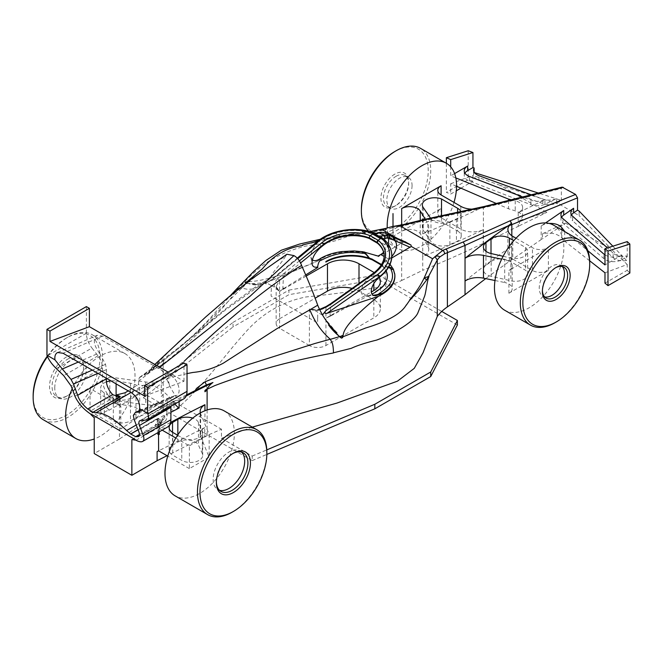 <?xml version="1.0" encoding="UTF-8"?>
<svg xmlns="http://www.w3.org/2000/svg" width="663" height="663" viewBox="0 0 663 663"><rect width="100%" height="100%" fill="white"/><g stroke="black" fill="none" stroke-linecap="round" stroke-linejoin="round"><path stroke-width="0.5" stroke-dasharray="3.31 2.49" d="M512.789 236.343L512.789 259.1L532.447 270.454A11.263 6.506 180 0 0 548.376 270.454L508.911 293.237A11.263 6.506 0 0 0 512.209 288.637A11.263 6.506 0 0 0 504.717 282.513L504.717 259.755L501.676 259.125M516.029 238.216L532.447 247.689A11.263 6.506 0 0 0 548.376 247.689L508.911 270.479A11.263 6.506 0 0 0 512.209 265.88A11.263 6.506 0 0 0 504.717 259.755M423.839 219.544L422.762 220.97L422.754 233.89A16.724 9.655 0 0 0 428.754 226.481A16.724 9.655 0 0 0 427.792 223.249L427.792 246.014L420.243 233.741A11.263 6.506 0 0 0 401.67 231.321L393.002 236.326L393.002 226.489M139.669 410.886L174.004 395.935L171.841 396.532L167.88 400.295L166.952 404.546L133.951 418.917M174.004 395.935L176.333 395.612C182.101 393.631 178.248 379.418 170.897 375.581L102.516 336.1L97.08 335.329C92.754 339.224 93.533 345.067 99.409 352.857L78.3 362.056M106.461 378.308L106.461 369.598L105.55 364.352L99.409 352.857M139.462 434.497L160.695 422.24A13.442 7.757 -120 0 0 164.3 421.718A13.442 7.757 -120 0 0 166.952 413.637L138.186 430.254M108.964 409.941L104.547 405.582L90.607 414.035M94.237 417.806L108.856 409.767M266.841 452.1A49.062 28.327 -60 0 1 232.149 512.192M368.86 231.428A49.062 28.327 120 0 0 371.529 233.359A49.062 28.327 120 0 0 396.06 230.923A49.062 28.327 120 0 0 428.107 187.695A49.062 28.327 120 0 0 420.591 148.379M394.8 151.537A47.28 27.299 -60 0 1 428.232 170.839A47.28 27.299 -60 0 1 394.8 228.743A47.28 27.299 -60 0 1 361.368 209.442M43.31 419.754A49.062 28.327 120 0 0 67.841 417.325A49.062 28.327 120 0 0 99.889 374.098A49.062 28.327 120 0 0 92.372 334.782A49.062 28.327 120 0 0 67.841 337.21A49.062 28.327 120 0 0 47.487 356.578M72.184 388.849A49.062 28.327 -60 0 1 124.851 353.536A49.062 28.327 -60 0 1 131.083 396.797A49.062 28.327 -60 0 1 94.237 438.972M561.627 217.149A11.71 6.763 0 0 0 560.948 219.42A11.71 6.763 0 0 0 562.912 223.174L603.927 258.661A11.71 6.763 0 0 0 621.944 259.689L621.944 255.139A11.71 6.763 180 0 1 604.987 254.89M135.965 417.914A12.266 7.078 0 0 0 139.686 412.842A12.266 7.078 0 0 0 130.553 405.996L116.1 403.792A12.266 7.078 0 0 0 100.693 410.637A12.266 7.078 0 0 0 104.29 415.643L113.323 420.856A12.266 7.078 0 0 0 130.462 420.98A764.257 441.243 0 0 0 135.965 417.914L135.965 395.156A12.266 7.078 0 0 0 139.686 390.076A12.266 7.078 0 0 0 130.553 383.231L116.1 381.026A12.266 7.078 0 0 0 110.928 380.894M496.297 203.483L508.562 208.787L515.217 210.842C519.891 212.409 522.353 214.447 522.585 216.942L519.701 220.406L519.27 225.776A12.266 7.078 180 0 1 518.226 226.348L483.393 243.296A16.724 9.655 180 0 1 483.178 243.396A1104.798 637.847 0 0 1 422.754 270.313L422.754 256.656A16.724 9.655 180 0 0 428.754 249.247L428.754 226.481M511.214 199.778L515.217 200.781A12.266 7.078 180 0 1 522.585 207.27A12.266 7.078 180 0 1 518.226 212.69L544.945 199.687A11.71 6.763 180 0 1 530.906 200.143L522.61 196.944M474.128 172.057L474.128 172.496A11.71 6.763 0 0 0 473.573 174.551A11.71 6.763 0 0 0 479.009 180.261L542.889 203.616A11.71 6.763 0 0 0 556.696 203.077L561.354 200.806L559.746 199.886L559.746 204.436L579.13 215.624L579.13 211.074M224.193 410.894A49.062 28.327 -60 0 1 234.354 433.345A49.062 28.327 -60 0 1 212.939 482.722A49.062 28.327 -60 0 1 175.14 495.866M613.118 257.683L613.118 253.133A11.71 6.763 0 0 0 626.576 255.959L626.576 260.509A11.71 6.763 0 0 1 613.118 257.683L572.666 220.804L572.666 216.254M430.585 218.235L430.983 218.807A12.266 7.078 0 0 0 449.879 221.815L449.879 244.572A12.266 7.078 180 0 1 430.983 241.572L423.193 230.194A12.266 7.078 180 0 1 422.331 227.591A12.266 7.078 180 0 1 428.87 221.334A12.266 7.078 180 0 1 441.508 221.74L441.508 216.03M47.305 356.13A47.28 27.299 -60 0 1 66.582 337.939A47.28 27.299 -60 0 1 100.005 357.241A47.28 27.299 -60 0 1 66.582 415.146A47.28 27.299 -60 0 1 33.15 395.844M66.582 356.876A24.083 13.906 120 0 0 49.551 386.372A24.083 13.906 120 0 0 66.582 396.209A24.083 13.906 120 0 0 83.613 366.705A24.083 13.906 120 0 0 66.582 356.876M67.841 359.064A22.302 12.879 -60 0 1 78.988 357.954A22.302 12.879 -60 0 1 83.613 368.164A22.302 12.879 -60 0 1 67.841 395.479A22.302 12.879 -60 0 1 56.695 396.582A22.302 12.879 -60 0 1 52.07 386.372A22.302 12.879 -60 0 1 67.841 359.064M394.8 174.12A19.625 11.329 120 0 0 380.927 198.154A19.625 11.329 120 0 0 394.8 206.16A19.625 11.329 120 0 0 408.673 182.126A19.625 11.329 120 0 0 394.8 174.12M396.06 176.3A17.843 10.301 -60 0 1 404.977 175.422A17.843 10.301 -60 0 1 408.673 183.585A17.843 10.301 -60 0 1 396.06 205.431A17.843 10.301 -60 0 1 387.142 206.317A17.843 10.301 -60 0 1 384.407 192.021A17.843 10.301 -60 0 1 396.06 176.3M564.71 231.586L564.71 241.199L561.81 237.744C556.895 233.525 550.514 232.166 542.657 233.658L542.168 238.995A12.266 7.078 180 0 0 541.182 239.6L511.828 259.705A16.724 9.655 180 0 0 511.645 259.838A1104.798 637.847 0 0 0 485.722 278.617M545.558 222.942L541.182 225.942A12.266 7.078 180 0 1 549.279 223.464M391.609 252.918A43.277 28.584 -8.5 0 0 389.993 247.705L382.824 239.476L381.822 237.561M375.772 234.064L374.926 234.089L374.902 234.644A20.105 11.602 -60 0 1 376.816 233.948A2.229 1.566 74.3 0 1 377.786 232.713M312.314 259.913L310.939 257.343C310.632 252.495 313.069 247.365 318.257 241.954L318.381 240.669M299.485 260.816L281.974 274.996L283.424 276.861L300.687 262.88M271.258 285.314L275.526 287.858L279.587 291.712L276.156 286.441L279.571 280.432L278.153 278.559M367.675 295.623L365.835 295.872C357.838 296.469 361.352 282.711 370.816 276.33L374.868 272.833M331.019 315.323L330.008 315.787L330.912 303.555M232.771 453.583A22.302 12.879 120 0 0 232.149 453.923A22.302 12.879 120 0 0 216.378 481.239A22.302 12.879 120 0 0 216.395 481.943M241.564 452.091A22.302 12.879 120 0 0 240.064 450.956A22.302 12.879 120 0 0 217.771 463.827A22.302 12.879 120 0 0 217.771 489.576A22.302 12.879 120 0 0 219.503 490.305M555.627 267.728A17.843 10.301 120 0 0 555.006 268.067A17.843 10.301 120 0 0 542.392 289.922A17.843 10.301 120 0 0 542.409 290.618M562.207 266.518A17.843 10.301 120 0 0 560.774 265.366A17.843 10.301 120 0 0 547.025 270.148A17.843 10.301 120 0 0 539.243 288.098A17.843 10.301 120 0 0 542.931 296.262A17.843 10.301 120 0 0 544.654 296.933M412.063 185.541A17.843 10.301 -60 0 1 404.281 203.5A17.843 10.301 -60 0 1 390.532 208.273A17.843 10.301 -60 0 1 390.532 187.679A17.843 10.301 -60 0 1 408.375 177.377A17.843 10.301 -60 0 1 412.063 185.541M491.159 276.314A12.266 7.078 180 0 1 483.402 269.725A12.266 7.078 180 0 1 485.954 265.399L491.01 261.62A12.266 7.078 180 0 1 509.399 260.932L525.502 270.239A12.266 7.078 180 0 1 527.64 274.225A12.266 7.078 180 0 1 510.866 280.805L491.159 276.314L491.159 253.556M504.626 310.201A49.062 28.327 120 0 0 542.433 297.057A49.062 28.327 120 0 0 563.848 247.68A49.062 28.327 120 0 0 553.688 225.221M589.697 262.606A49.062 28.327 -60 0 1 555.006 322.69M318.257 241.954L319.641 240.851A43.277 28.584 171.5 0 1 335.495 233.31L335.478 233.252A43.277 28.584 -8.5 0 1 360.821 230.865L374.902 234.644M453.989 202.397A49.062 28.327 -60 0 1 397.352 248.26A49.062 28.327 -60 0 1 387.25 228.014M464.912 173.118A11.71 6.763 0 0 0 464.233 175.388A11.71 6.763 0 0 0 469.437 181.016L530.906 204.693A11.71 6.763 0 0 0 544.945 204.237L556.696 198.519A11.71 6.763 0 0 1 542.889 199.066L531.237 194.806M374.935 234.917L375.357 234.669A11.147 6.439 -60 0 1 376.816 233.948L379.659 233.542A11.147 6.439 -60 0 1 380.405 233.708L385.617 235.44A11.147 6.439 -60 0 1 386.305 235.755A11.147 6.439 -60 0 1 386.479 235.854A11.147 6.439 -60 0 1 388.22 238.241M391.841 256.415A11.147 6.439 -60 0 1 388.617 259.067L385.974 260.592L386.073 261.272C391.112 265.117 394.013 269.451 394.792 274.275M388.178 244.1A11.147 6.439 -60 0 1 383.587 252.255M54.756 387.921A22.302 12.879 -60 0 1 64.485 365.479A22.302 12.879 -60 0 1 81.673 359.503A22.302 12.879 -60 0 1 81.673 385.253A22.302 12.879 -60 0 1 59.372 398.131A22.302 12.879 -60 0 1 54.756 387.921M177.833 442.088A12.266 7.078 180 0 1 189.734 440.174A12.266 7.078 180 0 1 198.477 445.213L202.298 453.558A12.266 7.078 180 0 1 202.704 455.365A12.266 7.078 180 0 1 195.137 461.912A12.266 7.078 180 0 1 181.77 460.379L172.736 455.158A12.266 7.078 180 0 1 169.14 450.152A12.266 7.078 180 0 1 172.529 445.263A764.257 441.243 180 0 1 177.833 442.088L177.833 434.862M177.601 435.21L181.77 437.613A12.266 7.078 0 0 0 195.137 439.146A12.266 7.078 0 0 0 202.704 432.608A12.266 7.078 0 0 0 202.298 430.801L198.477 422.455A12.266 7.078 0 0 0 192.742 418.121M170.54 422.447A1316.826 760.262 0 0 0 159.344 428.505L159.344 423.955A1316.826 760.262 0 0 0 158.689 424.312L158.689 421.593L164.722 418.428C162.402 419.828 161.208 421.792 161.159 424.32L161.159 420.292L164.722 415.61L170.897 412.311M116.986 396.83L116.986 398.819A17.296 9.986 -120 0 0 119.448 398.935L125.133 395.571L116.986 398.819M374.926 234.089A43.277 28.584 -8.5 0 0 318.182 241.44L270.703 280.756L269.36 281.261L297.132 258.255M300.488 268.358L317.353 261.255C284.85 274.532 262.415 281.278 250.059 281.477L246.686 282.894A46.642 30.332 67.2 0 0 259.092 284.817L251.691 283.698C256.564 285.04 260.907 284.924 264.703 283.366L300.488 268.358L270.703 280.756L297.67 258.752M325.923 307.209L326.113 306.546M367.89 295.673L373.435 295.234M465.036 281.062A1104.798 637.847 180 0 1 511.645 246.18A16.724 9.655 180 0 0 507.891 252.271L507.891 229.514M604.987 272.816L627.231 264.504L627.231 270.297L604.987 283.134M389.894 264.711L383.562 261.015A35.57 23.495 -8.5 0 0 384.018 254.244L383.918 253.614A35.57 23.495 171.5 0 1 373.891 273.371L325.931 307.226C320.411 310.864 314.9 311.436 309.389 308.925L314.287 310.151L319.757 309.778M309.389 308.925L309.389 318.199L271.142 296.121L271.051 291.405M317.602 318.273L317.668 322.98L309.389 318.199L309.389 345.514A11.71 6.763 0 0 0 325.947 345.514L373.824 317.867A22.302 12.879 0 0 0 380.355 308.767A22.302 12.879 0 0 0 373.824 299.659L373.824 317.867M325.947 307.201L325.947 318.199L371.247 292.043M382.824 239.476L383.247 239.219A11.147 6.439 -60 0 1 383.62 239.003M271.059 285.463L266.153 282.629L272.17 279.869M266.286 282.612A46.642 30.332 67.2 0 1 264.943 283.258L264.703 283.366M251.691 283.698L265.432 282.736L270.587 278.029M247.001 283.258L259.1 284.825M246.719 281.99L245.832 282.919L247.001 283.234L241.755 288.206M153.161 368.727L156.609 365.089L140.531 376.857L147.004 373.973L155.266 366.075C165.767 356.595 173.656 352.161 187.289 340.376L226.705 308.03L254.758 287.485L262.606 282.554L260.642 284.825L256.821 287.609L252.131 289.118L247.274 289.25L241.746 288.132L196.057 333.058L178.33 348.663L165.244 358.675M270.603 278.012L262.614 282.562M270.537 277.979C271.822 272.435 278.767 266.932 285.596 256.2L274.225 262.962C241.448 286.192 209.226 312.82 177.543 342.846L151.744 369.042M503.109 256.283L510.866 258.048A12.266 7.078 0 0 0 527.64 251.468A12.266 7.078 0 0 0 525.502 247.473L513.767 240.694M186.129 396.043A1316.826 760.262 0 0 0 179.159 399.673M207.105 409.958L207.105 419.679L204.933 421.709L204.933 410.745M179.126 399.764L179.126 401.546M252.313 427.121L221.467 438.326L221.467 429.218L207.105 435.483L207.105 419.679M340.459 337.55L342.357 337.459L342.373 336.97M391.734 258.006L386.073 261.272M140.531 376.857L139.164 377.918L138.434 384.49A13.442 7.757 -120 0 0 143.407 385.352L131.034 392.496M174.85 404.016A13.442 7.757 -120 0 1 174.162 403.104A37.576 21.697 -120 0 0 143.407 385.352M147.973 373.203L150.907 369.813L151.868 367.261L158.822 368.114C163.023 370.899 165.642 374.529 166.695 378.996L169.587 385.675C173.118 392.347 176.085 397.054 178.504 399.789M139.164 377.918L153.153 368.736A11.155 5.975 -129.1 0 0 153.203 369.722L161.3 365.272M138.434 381.333L153.203 369.747M157.164 364.758L163.877 360.473L165.344 358.816L156.617 365.106M128.208 390.863L138.434 384.49M74.919 396.184L102.516 380.247L102.516 367.841A13.533 7.815 -120 0 0 97.991 355.84L91.958 348.025L56.33 368.595M166.952 413.637L166.952 404.546M102.516 380.247A17.296 9.986 -120 0 0 112.901 399.731L112.901 394.725M86.381 306.596L86.381 333.24A16.674 9.63 -120 0 0 91.958 348.025M144.567 396.026L183.982 381.291L168.095 372.117M183.982 381.291L183.982 362.943M139.885 420.64L173.698 401.123A13.533 7.815 -120 0 1 175.422 400.535L181.455 399.698A16.674 9.63 -120 0 0 183.576 398.977M173.698 401.123A13.533 7.815 -120 0 0 170.938 406.278M135.981 440.232L150.576 432.16A2175.46 1115.332 175 0 1 159.824 426.922A17.296 9.986 -120 0 1 155.523 424.03L157.28 423.019L160.512 427.229A17.296 9.986 -120 0 0 167.316 427.179M160.695 422.24A13.533 7.815 60 0 1 160.512 422.215L160.512 427.229M151.794 368.959L150.907 369.813M187.032 373.601L167.747 378.3L169.595 385.667M186.552 394.891L177.949 398.861M166.695 378.996L167.656 378.175M107.066 378.656L109.809 377.073L109.809 399.839L145.744 404.761A16.724 9.655 0 0 0 161.117 402.366L161.117 411.474L119.464 438.989L119.464 407.123M161.117 402.366L120.79 429.011L120.79 406.245M158.672 432.168L158.689 424.312M158.672 424.295L159.302 423.93L159.302 431.804M119.448 398.935L119.448 406.204M162.543 364.285L161.324 365.313L161.3 366.581A1402.494 999.083 -13.3 0 0 162.236 365.653A1402.494 999.083 -13.3 0 0 163.164 364.733L163.164 394.311L161.3 396.515L161.3 379.509A1316.826 760.262 180 0 1 119.357 406.262M158.689 421.593A17.296 9.986 -120 0 0 161.159 424.32M120.716 406.204L90.035 388.493L106.412 379.037M109.809 399.839L90.035 411.251L90.035 388.493M90.035 411.251L120.79 429.011M109.809 377.073L145.744 381.996A16.724 9.655 0 0 0 161.3 379.509M106.395 381.896A12.266 7.078 0 0 0 100.693 387.872A12.266 7.078 0 0 0 104.29 392.877L113.323 398.098A12.266 7.078 0 0 0 130.462 398.214A764.257 441.243 0 0 0 135.965 395.156M200.359 412.925A16.724 9.655 0 0 0 200.616 413.687L209.152 434.431L209.152 457.188L189.378 468.608L189.378 445.843L175.836 438.028M162.178 430.146L159.344 428.505M189.378 468.608L167.747 456.119M200.616 413.687L200.616 436.445A16.724 9.655 180 0 1 200.168 434.215A16.724 9.655 180 0 1 204.759 427.569L204.759 436.668A16.724 9.655 180 0 1 207.105 435.483M200.616 436.445L209.152 457.188M189.378 445.843L209.152 434.431M204.759 427.569L158.623 450.848M204.759 436.668L167.035 455.705M221.467 438.326L252.189 456.061L252.189 460.611L143.299 397.742L143.299 393.192L174.021 410.936L174.021 401.828L221.467 429.218M233.393 294.339C236.55 291.77 242.559 282.662 252.91 273.802C265.449 261.33 282.629 252.164 304.45 246.304C335.122 241.373 333.356 241.556 342.431 238.415C346.003 236.857 350.802 235.605 356.827 234.669L352.898 233.741L349.169 234.677M163.148 363.821L169.222 359.247C194.441 338.105 215.806 316.765 233.31 295.234M163.164 363.49L163.164 364.733M163.164 394.311L163.164 410.115L174.021 401.828M356.827 234.694L385.186 229.887L385.186 286.333C356.934 290.908 330.53 294.455 305.983 296.974C281.427 301.889 260.783 314.221 244.067 333.953C223.671 356.23 202.016 388.593 174.021 410.936M163.164 410.115A16.724 9.655 180 0 1 161.117 411.474M119.464 438.989L94.237 453.55M381.242 232.216A2.229 1.732 90.2 0 0 379.659 233.542A20.105 11.602 -60 0 1 381.946 233.873L385.261 235.324A2.229 1.815 113.6 0 1 387.573 234.13M381.946 233.873L384.523 232.804M404.795 241.655L403.593 242.053L404.927 241.713M162.584 364.451L163.115 363.879M156.833 364.899L165.336 358.816M184.297 361.186L167.714 378.3M207.08 384.706L206.359 385.012L207.08 388.667M392.048 226.605L392.314 227.815L401.654 226.182L401.654 280.49A66.897 38.628 180 0 1 393.789 283.756A66.897 38.628 0 0 1 385.186 286.333M561.354 200.806L561.354 188.516L562.174 187.115M283.573 287.991L282.828 288.538L283.424 276.861M283.424 276.877L279.579 280.457L279.587 291.438L283.573 288.538M318.472 240.594L331.773 237.304L348.481 234.801M382.543 229.862L345.232 235.39L317.527 241.373M348.465 234.71L356.818 234.677M233.442 294.355L235.357 290.245M239.691 288.115L241.713 288.115M163.164 363.316L163.869 360.481L163.007 363.664M330.953 315.82L367.584 296.088M143.299 393.192L233.028 322.384L233.028 326.934L288.911 294.67L378.159 279.28L378.159 274.731L441.749 311.444M233.028 322.384L288.911 290.121L288.911 294.67M143.299 397.742L233.028 326.934M288.911 290.121L378.159 274.731M397.278 238.365L403.626 242.036L378.183 256.722L378.084 256.042M372.548 259.979L372.548 259.432M372.606 234.056L370.327 235.788L369.332 237.926A35.57 23.495 171.5 0 1 369.332 237.926L369.424 238.556M373.998 274.059A35.57 23.495 -8.5 0 0 383.57 261.065M388.791 234.669A2.229 1.815 113.6 0 0 386.479 235.854L402.325 242.791A2.229 1.815 113.6 0 1 404.637 241.597M422.762 220.97L479.175 208.886A1104.798 637.847 0 0 1 422.754 233.89L422.754 256.656A1104.798 637.847 180 0 0 483.178 229.746A16.724 9.655 180 0 1 460.793 229.083L441.102 217.713A11.263 6.506 180 0 1 437.804 213.113A11.263 6.506 180 0 1 441.102 208.522L393.002 236.326M427.792 246.014A16.724 9.655 180 0 1 428.754 249.247M457.619 212.608L457.619 231.039L441.508 221.74M621.944 259.689L627.231 256.639L627.231 241.605M626.576 255.959L627.231 256.639M613.118 253.133L607.407 247.929M317.718 312.132L314.287 310.151M336.903 332.801L323.685 317.171L322.45 316.458L322.425 315.124L317.519 312.281M247.788 281.841L250.059 281.477M317.353 261.255L320.809 259.067C335.669 250.2 361.658 249.139 378.183 256.722M306.082 276.131L279.587 291.438L279.587 318.746A11.71 6.763 0 0 0 276.156 323.527A11.71 6.763 0 0 0 279.587 328.309L279.587 291.712M252.189 460.611L266.833 454.428M252.189 456.061L266.783 449.895M161.49 365.147L162.568 364.086A30.183 10.989 122.3 0 0 163.131 363.39M381.399 264.802A35.62 22.716 170.4 0 1 382.766 266.136L381.449 264.703M382.8 266.12A36.009 20.793 180 0 1 386.098 270.811M381.184 265.15A36.009 20.793 180 0 1 385.932 271.018M387.341 276.504A36.009 20.793 180 0 1 387.341 276.778A36.009 20.793 180 0 1 375.747 292.06M388.402 267.537L382.775 266.128M388.758 266.924L382.336 265.54M283.648 288.579L305.602 274.996M379.253 277.449A22.302 12.879 0 0 0 374.239 272.592M325.947 345.514L325.947 318.199L331.019 315.87M390.043 264.297L385.974 260.592M320.809 259.067L320.701 258.355M341.818 236.956L335.495 233.31M271.283 291.43L271.258 285.33M317.685 318.223L317.718 312.389M264.943 283.258L266.178 283.971L266.153 282.745M285.612 256.216L286.864 254.227M479.175 208.886L483.551 207.013L479.291 208.348L483.393 207.884L561.354 188.516M484.28 206.466L483.551 207.013M621.944 255.139L604.987 264.927M564.951 231.727L587.824 250.697M323.685 317.171A46.642 30.332 67.2 0 1 322.591 315.058M525.502 247.473L525.502 270.239M457.379 325.019L378.159 279.28M571.531 214.911A11.71 6.763 0 0 0 570.851 217.191A11.71 6.763 0 0 0 572.666 220.804M484.396 206.442L483.393 207.884L483.393 243.296M519.701 220.406L546.884 212.342L500.209 185.391L559.746 204.436M500.209 185.391L472.943 175.43L472.943 181.214L468.211 179.706L446.365 192.32L450.699 194.06L456.31 190.82M468.211 150.741L468.211 179.706M559.746 199.886L538.339 193.032M456.567 186.286L450.699 183.742L450.699 194.06M508.562 200.433L508.562 208.787M455.829 177.916L450.699 175.852L450.699 166.836M446.365 163.255L446.365 192.32M352.119 288.397A22.302 12.879 0 0 1 358.998 291.107L373.824 299.659M472.951 209.152A16.724 9.655 0 0 0 479.291 208.348M542.657 233.658L565.44 223.05L542.168 238.995M309.389 345.514L279.587 328.309M608.269 246.039L606.761 246.909L565.44 223.05M608.319 246.354L627.231 264.504M589.664 260.791L564.71 241.199M457.619 231.039A12.266 7.078 180 0 1 461.208 236.045A12.266 7.078 180 0 1 456.434 241.655L449.879 244.572M449.879 221.815L456.434 218.898A12.266 7.078 0 0 0 461.208 213.287A12.266 7.078 0 0 0 460.959 211.87M512.789 259.1A16.724 9.655 180 0 1 507.891 252.271M108.848 410.339L117.89 405.192L113.555 400.56M119.39 397.004L119.647 401.289L117.89 402.3A17.296 9.986 -120 0 1 113.588 400.228A135294.175 69866.393 -56.3 0 1 104.547 405.582M119.647 401.289L112.901 399.731M119.647 396.988L93.019 412.361M150.576 432.16L146.482 431.505L131.871 439.544M159.824 426.922L155.523 426.417L146.482 431.505M157.28 423.019L157.28 418.718L160.512 422.215M157.28 418.718L138.028 429.839M137.987 429.732L157.893 418.237A13.442 7.757 -120 0 0 161.159 420.292M494.988 280.515L504.717 282.513M120.252 406.668L120.252 396.507M117.89 405.192L117.89 402.3M155.523 424.03L155.523 426.417M157.893 418.237L157.893 432.624M425.339 219.254L427.792 223.249M389.877 264.661L383.562 261.015M341.793 236.906L335.478 233.252M389.993 247.705L360.821 230.865M279.587 318.746L315.24 298.159M608.311 246.031L579.13 215.624M612.836 246.197L626.576 260.509M627.231 270.297L629.85 273.023M450.699 183.742L472.943 175.43M401.654 280.49L422.754 270.313M519.27 225.776L546.884 212.342M159.7 367.277L158.822 368.114M460.909 188.159L472.943 181.214M454.611 173.59L450.699 175.852M393.035 236.268L393.035 213.511M508.911 293.237L508.911 270.479M420.243 233.741L420.243 220.431M401.67 231.321L401.67 224.972M133.346 415.345L167.88 400.295M170.897 375.581L131.473 392.753M102.516 336.1L63.093 353.271M105.55 364.352L92.29 370.128M97.859 373.344L106.461 369.598M603.927 258.661L603.927 254.111M130.553 383.231L130.553 405.996M518.226 212.69L518.226 226.348M515.217 200.781L515.217 210.842M479.009 180.261L479.009 175.712M430.983 218.807L430.983 241.572M561.81 229.912L561.81 237.744M541.182 225.942L541.182 239.6M391.584 252.727A43.277 28.584 -8.5 0 0 382.601 238.523M281.974 274.996L278.145 278.551C274.822 281.261 273.67 284.178 274.681 287.286M485.954 251.294L485.954 265.399M320.735 247.415L319.641 240.851M469.437 181.016L469.437 176.466M393.499 239.998L385.617 235.44A2.229 1.815 113.6 0 1 387.913 234.279M388.617 259.067L384.068 256.44M198.477 422.455L198.477 445.213M164.722 418.428L164.722 415.61M125.133 392.753L125.133 395.571M370.816 276.33L380.777 276.148M511.645 259.838L511.645 246.18M383.504 238.895A20.105 11.602 120 0 0 382.783 239.202M102.516 367.841L71.107 385.974M181.77 437.613L181.77 460.379M172.736 432.4L172.736 455.158M202.298 430.801L202.298 453.558M172.529 432.276L172.529 445.263M145.744 381.996L145.744 404.761M386.181 228.578L385.186 229.887A66.897 38.628 0 0 0 392.314 227.815M532.447 270.454L532.447 247.689M388.286 238.257L380.405 233.708M441.102 208.522L441.102 217.713M460.793 206.326L460.793 229.083M367.866 296.262L372.009 294.049M491.01 253.515L491.01 261.62M509.399 246.197L509.399 260.932M542.889 203.616L542.889 199.066M402.781 224.707A2.785 1.774 -103.8 0 0 401.654 226.182L422.754 221.011M510.866 258.048L510.866 280.805M373.824 283.59L373.824 272.899M483.178 229.746L483.178 243.396M358.998 291.107L358.998 283.491M130.462 398.214L130.462 420.98M113.323 398.098L113.323 420.856M562.912 223.174L562.912 218.624M104.29 392.877L104.29 415.643M116.1 381.026L116.1 383.869M116.1 396.615L116.1 403.792M511.828 235.738L511.828 259.705M423.193 207.436L423.193 230.194M456.434 218.898L456.434 241.655M530.906 204.693L530.906 200.143M544.945 204.237L544.945 199.687M556.696 203.077L556.696 198.519M383.247 239.219L375.357 234.669M174.162 403.104L136.222 425.008M181.455 399.698L145.827 420.267M86.381 333.24L47.206 355.857M97.991 355.84L63.698 375.639M175.422 400.535L141.12 420.342M548.376 270.454L548.376 247.689M512.209 265.88L512.209 288.637M138.716 411.996L176.333 395.612M57.656 352.501L97.08 335.329M138.484 436.627L164.3 421.718M124.851 353.536L92.372 334.782M139.686 412.842L139.686 390.076M522.585 216.942L522.585 207.27M473.573 170.001L473.573 174.551M66.582 337.939L67.841 337.21M83.613 368.164L83.613 366.705M67.841 395.479L66.582 396.209M408.673 183.585L408.673 182.126M396.06 205.431L394.8 206.16M217.771 489.576L221.003 491.44M240.064 450.956L243.296 452.821M563.931 267.189L560.774 265.366M546.088 298.085L542.931 296.262M387.142 206.317L390.532 208.273M404.977 175.422L408.375 177.377M542.392 289.922L542.392 291.372M555.006 268.067L556.274 267.338M483.402 269.725L483.402 246.968M216.378 481.239L216.378 482.689M232.149 453.923L233.409 453.194M310.939 257.343L312.033 263.857M397.352 248.26L371.529 233.359M464.233 170.839L464.233 175.388M386.305 235.755L394.195 240.304M81.673 359.503L78.988 357.954M59.372 398.131L56.695 396.582M375.805 295.69L365.835 295.872M312.207 309.372L319.566 309.389M265.432 282.736L257.526 287.22M147.004 373.973L225.519 309.894L258.272 286.607M202.704 455.365L202.704 432.608M169.14 450.152L169.14 427.386M200.168 434.215L200.168 411.45M351.92 233.807L331.798 237.42M330 237.661L320.328 239.26M181.662 345.862L197.209 331.525L208.389 320.063L230.517 295.532M277.673 289.772L276.156 286.441M276.156 286.433L276.156 323.527M387.341 276.231L387.341 276.778M527.64 274.225L527.64 251.468M380.355 281.452L380.355 308.767M570.851 212.641L570.851 217.191M100.693 410.637L100.693 387.872M422.331 227.591L422.331 204.834M461.208 236.045L461.208 213.287M352.194 233.799L369.515 231.619M560.948 214.87L560.948 219.42M139.752 410.505L171.841 396.532M437.804 213.113L437.804 190.356M139.818 377.164L156.766 364.932M151.868 367.261L154.811 364.451"/><path stroke-width="0.99" d="M420.243 220.431L420.243 210.983A11.263 6.506 0 0 0 401.67 208.563L441.102 185.756A11.263 6.506 0 0 0 437.804 190.356A11.263 6.506 0 0 0 441.102 194.955L460.793 206.326A16.724 9.655 0 0 0 472.951 209.152M139.462 434.497L135.683 436.685L138.484 436.627C139.876 435.674 139.777 433.552 138.186 430.254L133.951 418.917L133.346 415.345L135.351 412.419L138.716 411.996L139.636 408.723C139.868 402.201 137.15 396.88 131.473 392.753L63.093 353.271L57.656 352.501C55.427 353.628 54.523 356.064 54.938 359.818L46.965 355.219L46.965 329.354L49.982 331.102L49.982 341.42L144.567 396.026L144.567 385.709L183.982 362.943L187.032 364.7L147.609 387.465L144.567 385.709M139.669 410.886L136.926 412.079M78.3 362.056L62.33 369.009L54.938 359.818M62.33 369.009L71.024 379.393L73.452 383.976L97.859 373.344M77.687 395.322C79.005 399.839 82.336 404.389 87.698 408.988L112.718 394.543A13.442 7.757 -120 0 1 106.461 378.714L77.687 395.322L73.452 383.976M46.965 355.219L47.206 355.857C48.863 360.017 51.905 364.269 56.33 368.595L63.698 375.639L71.107 385.974L74.919 396.184C78.176 403.187 83.405 409.137 90.607 414.035A11.039 3.879 45.4 0 1 91.179 414.4M90.922 414.557L94.237 417.806L94.237 453.55L131.871 475.288L131.871 439.544L135.144 440.091M233.409 511.463L232.149 512.192A49.062 28.327 -60 0 1 207.618 514.621A49.062 28.327 -60 0 1 200.102 475.305A49.062 28.327 -60 0 1 232.149 432.077A49.062 28.327 -60 0 1 256.68 429.641A49.062 28.327 -60 0 1 266.841 452.1L266.841 453.558A47.28 27.299 120 0 0 233.409 434.257A47.28 27.299 120 0 0 199.986 492.161A47.28 27.299 120 0 0 233.409 511.463A47.28 27.299 120 0 0 266.841 453.558M387.25 228.014A49.062 28.327 -60 0 1 387.192 225.801A49.062 28.327 -60 0 1 408.607 176.433A49.062 28.327 -60 0 1 446.414 163.289L420.591 148.379A49.062 28.327 120 0 0 396.06 150.808A49.062 28.327 120 0 0 361.368 210.9A49.062 28.327 120 0 0 368.86 231.428M361.368 210.9L361.368 209.442A47.28 27.299 -60 0 1 394.8 151.537L396.06 150.808M47.487 356.578A49.062 28.327 120 0 0 33.15 397.294A49.062 28.327 120 0 0 43.31 419.754L75.797 438.508A49.062 28.327 -60 0 1 65.637 416.049A49.062 28.327 -60 0 1 72.184 388.849M94.237 438.972A49.062 28.327 -60 0 1 75.797 438.508M604.987 254.89A11.71 6.763 180 0 1 603.927 254.111L562.912 218.624A11.71 6.763 180 0 1 560.948 214.87A11.71 6.763 180 0 1 563.699 210.519L545.558 222.942M474.128 172.057L474.128 167.938A11.71 6.763 0 0 0 473.573 170.001A11.71 6.763 0 0 0 479.009 175.712L531.237 194.806M207.618 514.621L175.14 495.866A49.062 28.327 -60 0 1 175.14 439.213A49.062 28.327 -60 0 1 224.193 410.894L256.68 429.641M33.15 397.294L33.15 395.844A47.28 27.299 -60 0 1 47.305 356.13M549.279 223.464A12.266 7.078 180 0 1 561.81 227.674L564.951 231.727M318.182 241.44L319.409 240.744A41.263 27.258 171.5 0 1 377.38 235.705A41.263 27.258 171.5 0 1 377.769 274.432L379.377 276.769A43.277 28.584 -8.5 0 0 391.584 252.727C390.606 246.752 387.349 241.697 381.822 237.561L374.926 234.089L375.772 234.064A22.335 12.895 120 0 1 378.78 232.87A2.229 1.566 74.3 0 0 377.786 232.713L381.242 232.216A2.229 1.732 90.2 0 1 381.946 232.415L378.78 232.87M297.132 258.255L318.397 240.652M342.224 337.285L343.185 335.246C343.542 328.11 355.219 315.165 378.217 296.394L327.074 313.301C324.762 313.765 324.306 312.928 325.724 310.79L322.5 314.95M378.134 240.296A22.335 12.895 -60 0 1 380.496 238.605L372.606 234.056A22.335 12.895 -60 0 0 370.252 235.738L378.134 240.296A1.674 0.97 120 0 0 377.189 242.385L377.297 243.122L369.415 238.564L369.308 237.835A1.674 0.97 -60 0 1 370.252 235.738A37.236 24.597 -8.5 0 0 322.201 242.426L323.594 244.332A35.57 23.495 171.5 0 1 369.316 237.926M374.073 272.717L330.936 303.53L331.674 303.687L374.868 272.833A37.236 24.597 -8.5 0 0 378.217 240.338L377.222 242.484A35.57 23.495 171.5 0 1 383.918 253.614C384.631 256.854 384.333 264.338 374.056 272.733M216.395 481.943A22.302 12.879 120 0 0 221.003 491.44A22.302 12.879 120 0 0 232.149 490.338A22.302 12.879 120 0 0 247.921 463.031A22.302 12.879 120 0 0 243.296 452.821A22.302 12.879 120 0 0 232.771 453.583M219.503 490.305A22.302 12.879 120 0 0 235.995 482.449A22.302 12.879 120 0 0 244.688 461.158A22.302 12.879 120 0 0 241.564 452.091M542.409 290.618A17.843 10.301 120 0 0 546.088 298.085A17.843 10.301 120 0 0 555.006 297.198A17.843 10.301 120 0 0 566.666 281.485A17.843 10.301 120 0 0 563.931 267.189A17.843 10.301 120 0 0 555.627 267.728M544.654 296.933A17.843 10.301 120 0 0 560.774 285.968A17.843 10.301 120 0 0 562.207 266.518M556.274 299.386A19.625 11.329 -60 0 1 542.392 291.372A19.625 11.329 -60 0 1 556.274 267.338A19.625 11.329 -60 0 1 570.147 275.352A19.625 11.329 -60 0 1 556.274 299.386M513.767 240.694L509.399 238.174A12.266 7.078 0 0 0 491.01 238.854L485.954 242.641A12.266 7.078 0 0 0 483.402 246.968A12.266 7.078 0 0 0 491.159 253.556L503.109 256.283M233.409 492.526A24.083 13.906 -60 0 1 216.378 482.689A24.083 13.906 -60 0 1 233.409 453.194A24.083 13.906 -60 0 1 250.44 463.031A24.083 13.906 -60 0 1 233.409 492.526M556.274 321.961L555.006 322.69A49.062 28.327 -60 0 1 530.475 325.127A49.062 28.327 -60 0 1 522.958 285.811A49.062 28.327 -60 0 1 555.006 242.575A49.062 28.327 -60 0 1 579.537 240.147A49.062 28.327 -60 0 1 589.697 262.606L589.697 264.065A47.28 27.299 120 0 0 556.274 244.763A47.28 27.299 120 0 0 522.842 302.668A47.28 27.299 120 0 0 556.274 321.961A47.28 27.299 120 0 0 589.697 264.065M579.537 240.147L553.688 225.221A49.062 28.327 120 0 0 504.626 253.548A49.062 28.327 120 0 0 504.626 310.201L530.475 325.127M317.652 266.725C318.381 262.424 319.607 260.252 321.315 260.211L320.701 258.355C317.088 260.774 314.295 261.297 312.314 259.913M317.85 266.957C314.577 267.761 312.638 266.733 312.033 263.857C311.817 258.346 314.718 252.868 320.735 247.415L323.693 245.02A35.57 23.495 171.5 0 1 341.818 236.956L341.793 236.906A35.57 23.495 -8.5 0 1 369.424 238.556M446.414 163.289A49.062 28.327 -60 0 1 453.989 202.397M522.61 196.944L469.437 176.466A11.71 6.763 180 0 1 464.233 170.839A11.71 6.763 180 0 1 467.655 166.057L454.611 173.59M474.128 167.938L472.943 167.565L467.655 170.615A11.71 6.763 0 0 0 464.912 173.118M384.233 232.672L392.604 236.998A2.229 1.815 113.6 0 1 393.142 239.873L393.499 239.998A11.147 6.439 -60 0 1 394.195 240.304A11.147 6.439 -60 0 1 394.361 240.412A11.147 6.439 -60 0 1 391.841 256.415M388.22 238.241A11.147 6.439 -60 0 1 388.178 244.1M383.587 252.255A11.147 6.439 -60 0 1 380.736 254.517L378.084 256.042L362.893 251.741L353.992 250.946L341.909 251.584C333.87 252.653 326.892 254.849 320.975 258.18M192.742 418.121A12.266 7.078 0 0 0 177.833 419.323A764.257 441.243 0 0 0 172.529 422.505A12.266 7.078 0 0 0 169.14 427.386A12.266 7.078 0 0 0 172.736 432.4L177.601 435.21M128.208 390.863L125.133 392.753L116.986 394.792L116.986 396.83M330.936 303.53L326.097 306.555L325.923 307.209L326.113 306.546L326.842 306.704L331.674 303.687M373.435 295.234C377.172 294.811 379.054 294.256 379.079 293.56L382.17 293.51L375.805 295.69C368.255 296.228 370.65 284.145 379.451 277.283L380.777 276.148A43.277 28.584 -8.5 0 0 389.894 264.711L389.877 264.661A43.277 28.584 -8.5 0 0 391.634 253.109A43.277 28.584 -8.5 0 0 391.609 252.918M379.451 277.283L379.377 276.769L327.074 313.301M266.783 449.895L374.835 404.256L430.726 371.993L457.379 320.469L441.749 311.444A66.897 38.628 180 0 1 447.401 306.903L465.036 294.72L465.036 281.062A16.724 9.655 180 0 1 483.468 278.153L494.988 280.515M563.293 187.347L485.623 206.641L484.52 206.408L562.174 187.115L575.583 194.441L577.523 197.856L509.283 225.66L511.596 223.207L508.347 225.727L465.036 245.376L465.036 281.062M485.722 278.617A1104.798 637.847 0 0 0 465.036 294.72M589.664 260.791L604.987 272.816L604.987 283.134L608.004 285.637L608.004 251.028L629.85 244.067L627.231 241.605L604.987 248.7L604.987 264.927L587.824 250.697M383.62 239.003A11.147 6.439 -60 0 1 384.697 238.498L387.54 238.092A11.147 6.439 -60 0 1 388.286 238.257L393.142 239.873L389.827 238.431A20.105 11.602 120 0 0 387.54 238.092A2.229 1.732 90.2 0 0 386.67 235.141A22.335 12.895 -60 0 1 389.256 235.531L389.827 238.431M511.828 235.738L511.828 224.293L510.129 220.787L575.583 194.441M511.596 223.207L510.129 220.787M501.676 259.125L483.468 255.396A16.724 9.655 0 0 0 465.036 258.305A1104.798 637.847 0 0 1 508.347 225.727M509.283 225.66A16.724 9.655 0 0 0 507.891 229.514A16.724 9.655 0 0 0 512.789 236.343L516.029 238.216M207.08 384.706L212.956 382.526A1316.826 760.262 0 0 0 186.129 396.043M207.171 388.667C209.177 385.725 211.107 383.678 212.956 382.534M207.105 388.858L207.105 390.101A1402.494 969.248 -15 0 0 206.019 390.938A1402.494 969.248 -15 0 0 204.933 391.775L204.933 390.524L206.989 388.791M207.105 390.101L207.105 409.958M170.54 422.447A1316.826 760.262 0 0 1 204.933 404.703L204.933 410.745M179.126 401.546L179.126 407.985L170.897 412.311M441.749 311.444A66.897 38.628 0 0 0 437.282 316.408L423.052 352.733L414.259 368.363L397.502 381.134L336.912 403.096L252.313 427.121M439.776 256.971C438.591 255.794 437 255.719 435.003 256.763L437.282 259.962L426.715 279.894M428.886 276.471L428.928 276.653C427.022 281.294 426.044 292.168 424.569 296.286L417.715 313.267C412.908 322.972 390.955 334.972 376.526 340.119C365.52 342.837 357.1 345.572 351.282 348.324L333.439 352.815M333.439 352.965C291.753 360.539 252.205 371.421 214.787 385.617L207.121 389.206M342.688 337.616L341.453 338.13L339.464 336.647L330.265 339.348M330.282 339.241L331.624 341.793C332.793 343.757 333.398 347.445 333.456 352.873M426.632 279.919L418.32 290.924L410.016 299.999M406.527 304.856L410.041 299.767M364.981 328.21C387.548 321.447 401.322 313.69 406.295 304.93L406.502 305.005M342.373 336.97L365.023 328.276M404.927 241.713L411.027 245.053L411.251 246.437L391.734 258.006M379.079 293.56C391.046 286.068 395.024 278.054 391.004 269.518L393.416 269.369L394.792 274.275C395.654 282.032 391.394 288.745 382.004 294.397L381.896 293.684M378.208 296.394L382.004 294.397M409.8 299.684C415.66 292.897 420.45 285.678 424.154 278.021L432.599 258.761L411.251 246.437M174.85 404.016A13.442 7.757 -120 0 0 179.126 407.985M131.034 392.496L95.878 412.792L92.977 412.253L120.252 396.507A13.442 7.757 -120 0 1 116.986 394.792M135.393 439.934L135.981 440.232C138.973 441.798 141.202 442.196 142.644 441.425C144.062 440.53 144.277 438.608 143.291 435.657L139.487 425.455C138.592 422.986 138.724 421.378 139.885 420.64L147.352 419.894L183.576 398.977A16.674 9.63 -120 0 0 187.032 391.344L187.032 364.7M137.987 429.732L130.619 433.983L135.683 436.685M130.619 433.983L126.633 430.544C114.077 418.477 103.826 412.552 95.878 412.792M87.698 408.988L92.977 412.253M135.252 439.577L91.104 414.085M112.718 394.543A13.533 7.815 -120 0 0 112.901 394.725L119.647 396.988M46.965 329.354L86.381 306.596L89.397 308.336L89.397 326.685L49.982 341.42M168.095 372.117L89.397 326.685M170.938 406.278A13.533 7.815 -120 0 0 170.897 407.314L139.487 425.455M142.644 441.425L167.316 427.179A17.296 9.986 -120 0 0 170.897 419.729L170.897 407.314M170.897 419.729L143.291 435.657M194.856 391.062L196.53 388.402L205.099 381.755L206.359 385.004L186.552 394.891M205.19 381.747L245.89 365.379L314.95 343.475L330.257 339.232C321.422 331.508 314.618 321.704 309.836 309.828L317.693 305.187C322.268 316.143 328.666 325.351 336.903 332.801L328.508 324.887A46.642 30.332 67.2 0 0 339.812 336.663L341.453 338.13M187.032 373.601L192.834 372.465C203.574 371.446 213.743 368.338 223.348 363.158L276.62 328.865L309.836 309.828M158.672 434.829L158.672 432.168M159.302 431.804L159.302 434.464M106.412 379.037L107.066 378.656M110.928 380.894A12.266 7.078 0 0 0 106.395 381.896M175.836 438.028L162.178 430.146M158.523 434.016L158.623 450.848L157.106 451.611L158.523 450.79M167.747 456.119L158.623 450.848M204.933 404.703A16.724 9.655 0 0 0 200.168 411.45A16.724 9.655 0 0 0 200.359 412.925M167.035 455.705L157.106 460.719L157.106 451.611M157.106 460.719L131.871 475.288M321.315 260.211C334.301 253.299 348.183 251.004 362.959 253.324L362.702 251.799L353.992 250.946M387.573 234.13A2.229 1.815 113.6 0 1 387.731 234.188A2.229 1.815 113.6 0 1 387.872 234.263L384.523 232.804A22.335 12.895 120 0 0 381.946 232.415M435.003 256.763L432.599 258.761M434.306 257.261L442.685 250.432L463.255 241.945L509.922 220.87M400.004 225.793L392.048 226.605L385.7 228.412L392.048 226.605L402.781 224.707A2.785 1.774 -103.8 0 1 403.875 224.948L400.004 225.793L442.685 250.432A2.785 2.146 -116.1 0 1 444.517 253.846L439.776 256.979A66.897 38.628 0 0 0 437.282 259.962L437.282 316.408M397.278 238.365L382.543 229.862L386.181 228.578M301.624 265.449L296.029 268.788C257.783 294.612 220.539 325.409 184.297 361.186M301.599 265.473C308.494 281.162 313.864 294.397 317.701 305.187M328.5 324.895L339.464 336.638M426.707 279.877L424.163 277.979L428.969 276.338M577.523 197.856L577.523 210.146L579.13 211.074L612.836 246.197M311.519 243.023L318.472 240.594M317.527 241.373L302.709 244.904M247.001 283.234L244.937 282.405L246.479 282.836M246.702 281.999L262.192 268.938M302.784 245.401L298.615 246.23C284.286 249.073 272.178 256.656 262.275 268.963M230.517 295.532L235.92 289.706L239.691 288.115M364.468 252.006L369.515 258.139L372.515 259.266L372.515 259.995L380.396 264.545L380.305 263.866L372.415 259.316M381.184 265.15A36.009 20.793 180 0 0 380.429 264.529L380.305 263.866M383.968 253.921A35.57 23.495 -8.5 0 0 377.313 243.106L377.222 242.484M380.496 238.605L378.217 240.338M392.604 236.998L393.822 237.528A2.229 1.815 113.6 0 1 394.361 240.412L410.206 247.34M380.504 236.799A22.335 12.895 -60 0 1 383.512 235.605A2.229 1.566 74.3 0 1 384.697 238.498A20.105 11.602 120 0 0 383.504 238.895M404.637 241.597A2.229 1.815 113.6 0 1 404.795 241.655L404.795 241.655A2.229 1.815 113.6 0 1 404.936 241.73L387.872 234.263M405.748 242.003L404.936 241.73M382.17 293.51C391.037 288.057 395.256 281.742 394.8 274.548L393.325 269.476M441.508 216.03L441.508 198.983L457.619 208.281L457.619 212.608M561.627 217.149A11.71 6.763 0 0 1 563.699 215.069L573.603 208.281A11.71 6.763 0 0 0 570.851 212.641A11.71 6.763 0 0 0 572.666 216.254L607.407 247.929M246.528 282.04L247.788 281.841M266.833 454.428L374.835 408.806L430.726 376.543L457.379 325.019L457.379 320.469M374.835 404.256L374.835 408.806M207.113 389.106L204.933 390.515M380.421 263.99A35.62 22.716 170.4 0 1 381.399 264.802M386.098 270.811A36.009 20.793 180 0 1 387.341 276.231A36.009 20.793 180 0 1 375.747 291.513M385.932 271.018A36.009 20.793 180 0 1 387.341 276.504M391.004 269.518C391.551 268.938 390.689 268.283 388.402 267.537M392.968 268.457L388.758 266.924M390.043 264.297L393.416 269.369M381.449 264.703L380.396 263.816M325.864 262.076A36.009 20.793 180 0 1 372.54 259.979M305.602 274.996L317.859 267.413M306.082 276.131L327.464 263.791A22.302 12.879 0 0 1 358.998 263.791L373.824 272.352A22.302 12.879 0 0 1 374.239 272.592M371.247 292.043L373.824 290.56A22.302 12.879 0 0 0 380.355 281.452A22.302 12.879 0 0 0 379.253 277.449M394.692 273.595L394.8 274.507M353.934 250.946L341.909 251.584M323.693 245.02L323.594 244.332L300.687 262.88M154.811 364.451L205.472 317.163L228.818 296.941L250.705 279.637L286.864 254.227L293.866 255.586M159.7 367.277L250.175 296.146L293.924 255.603C297.322 257.493 299.9 260.791 301.632 265.473M465.036 245.376L463.255 241.945M485.623 206.641L424.892 219.793L423.839 219.544L402.781 224.707M485.374 206.699L484.396 206.442M465.028 245.418L444.517 253.846M343.185 335.246L339.812 336.663M577.523 210.146L573.603 212.831A11.71 6.763 0 0 0 571.531 214.911M369.515 258.139L368.827 258.081A35.62 24.075 173.6 0 1 372.299 259.332M362.959 253.324C364.584 252.835 366.54 254.418 368.835 258.081M450.699 166.836L450.699 159.617L446.365 157.711L468.211 150.741L472.943 152.531L472.943 167.565M538.339 193.032L474.476 172.604M325.864 261.529A36.009 20.793 180 0 1 368.752 258.031M456.567 186.286L496.297 203.483M511.214 199.778L508.562 199.107L508.562 200.433M508.562 199.107L455.829 177.916M446.365 157.711L446.365 163.255M430.726 371.993L430.726 376.543M441.508 198.983A12.266 7.078 0 0 0 428.87 198.569A12.266 7.078 0 0 0 422.331 204.834A12.266 7.078 0 0 0 423.193 207.436L430.585 218.235M460.959 211.87A12.266 7.078 0 0 0 457.619 208.281M352.119 288.397A22.302 12.879 0 0 0 327.464 291.107L327.464 263.791M138.028 429.839L130.652 434.091M187.032 391.344L147.849 413.969C148.943 417.01 148.777 418.983 147.352 419.894M157.893 432.624L157.893 434.381M420.243 210.983L425.339 219.254M315.24 298.159L327.464 291.107M604.987 248.7L608.004 251.028M629.85 244.067L629.85 273.023L608.004 285.637M147.849 413.969L147.609 413.322L139.636 408.723M147.609 413.322L147.609 387.465M49.982 331.102L89.397 308.336M246.205 281.874L244.937 282.405M456.31 190.82L460.909 188.159M450.699 159.617L472.943 152.531M393.002 226.489L393.002 213.569M401.67 224.972L401.67 208.563M92.29 370.128L71.024 379.393M561.81 227.674L561.81 229.912M377.769 274.432L325.724 310.79M322.201 242.426L299.485 260.816M485.954 242.641L485.954 251.294M467.655 170.615L467.655 166.057M384.068 256.44L380.736 254.517M177.833 419.323L177.833 434.862M297.67 258.752L319.409 240.744M445.693 249.089A2.785 2.055 -112.1 0 1 447.401 252.595L447.401 306.903M319.757 309.778L326.842 306.704M172.529 422.505L172.529 432.276M377.189 242.385L369.308 237.835M483.468 255.396L483.468 278.153M383.512 235.605L386.67 235.141M392.952 237.147A2.229 1.815 113.6 0 1 393.499 239.998M372.009 294.049L375.747 292.06M491.01 238.854L491.01 253.515M509.399 238.174L509.399 246.197M424.892 219.793L403.875 224.948M373.824 290.56L373.824 283.59M373.824 272.899L373.824 272.352M573.603 212.831L573.603 208.281M358.998 283.491L358.998 263.791M116.1 383.869L116.1 396.615M563.699 215.069L563.699 210.519M393.822 237.528L411.027 245.053M136.222 425.008L126.633 430.544M441.102 185.756L441.102 194.955M375.233 233.732C358.882 225.984 333.025 229.141 318.406 240.644M319.566 309.389L326.072 306.571M384.383 232.73L388.07 234.337M375.125 233.724L377.786 232.713M320.328 239.26L299.535 244.075L281.286 250.233L265.888 260.501L253.863 271.333L235.705 289.888M405.11 241.804L388.949 234.727M423.881 219.536L484.28 206.466M369.515 231.619L385.692 228.42M381.242 232.216L384.225 232.672M388.087 234.346L388.966 234.735M135.351 412.419L139.752 410.505"/></g></svg>
